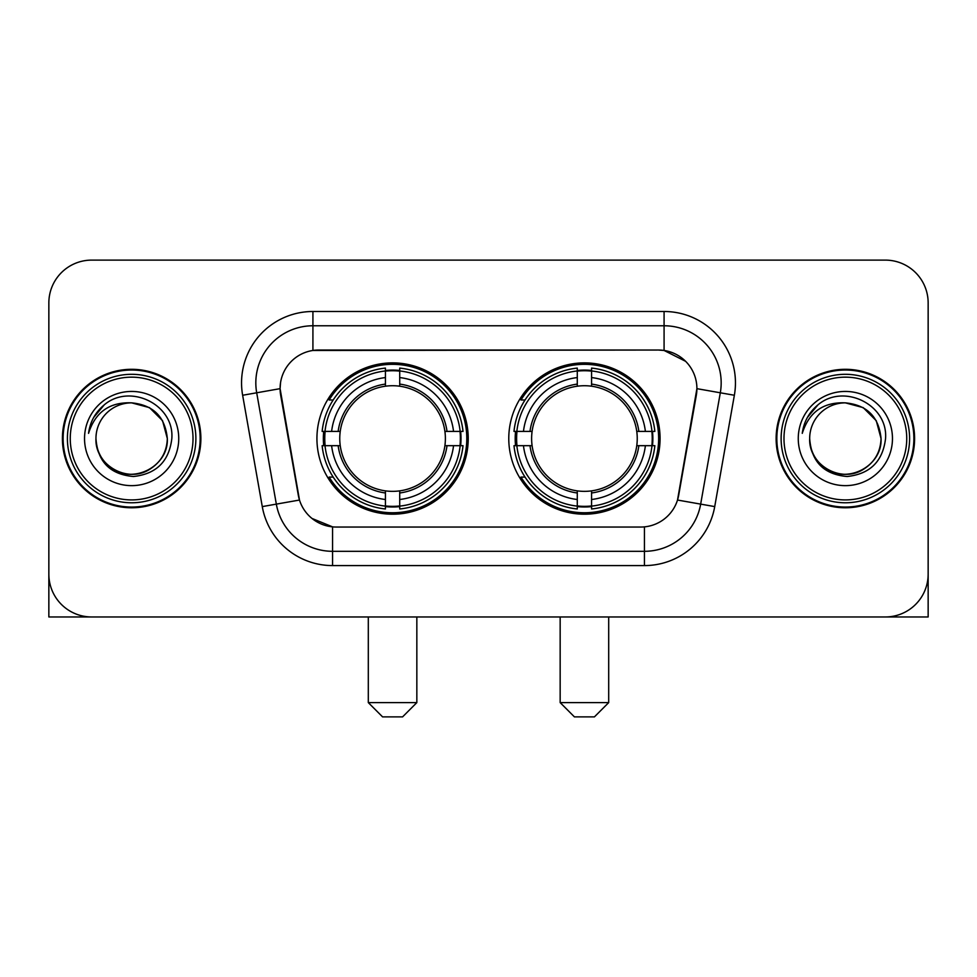 <?xml version="1.0" encoding="UTF-8"?>
<svg xmlns="http://www.w3.org/2000/svg" width="977" height="977" viewBox="0 0 977 977"><rect width="100%" height="100%" fill="white"/><g stroke="black" fill="none" stroke-linecap="round" stroke-linejoin="round"><path stroke-width="1.47" d="M508.773 438.539A75.656 75.656 0 0 0 584.429 514.195A75.656 75.656 0 0 0 660.073 438.539A75.656 75.656 0 0 0 584.429 362.882A75.656 75.656 0 0 0 508.773 438.539M316.927 438.539A75.656 75.656 0 0 0 392.571 514.195A75.656 75.656 0 0 0 468.227 438.539A75.656 75.656 0 0 0 392.571 362.882A75.656 75.656 0 0 0 316.927 438.539M280.094 388.577A38.543 38.543 0 0 0 280.68 395.27L298.303 495.192A38.543 38.543 0 0 0 336.259 527.043L640.741 527.043A38.543 38.543 0 0 0 678.697 495.192L696.32 395.27A38.543 38.543 0 0 0 658.364 350.035L318.636 350.035A38.543 38.543 0 0 0 280.094 388.577L280.521 382.874M323.717 445.683A69.233 69.233 0 0 1 323.717 431.407M515.563 445.683A69.233 69.233 0 0 1 515.563 431.407M62.406 438.539A69.233 69.233 0 0 0 131.639 507.771A69.233 69.233 0 0 0 200.871 438.539A69.233 69.233 0 0 0 131.639 369.306A69.233 69.233 0 0 0 62.406 438.539M776.129 438.539A69.233 69.233 0 0 0 845.361 507.771A69.233 69.233 0 0 0 914.594 438.539A69.233 69.233 0 0 0 845.361 369.306A69.233 69.233 0 0 0 776.129 438.539M312.921 311.492L664.079 311.492A71.37 71.37 0 0 1 734.362 395.258L714.724 506.599A71.37 71.37 0 0 1 644.441 565.585L332.559 565.585A71.37 71.37 0 0 1 262.276 506.599L242.638 395.258A71.37 71.37 0 0 1 312.921 311.492L312.921 325.768L664.079 325.768A57.093 57.093 0 0 1 720.305 392.791L700.668 504.12A57.093 57.093 0 0 1 644.441 551.309L332.559 551.309A57.093 57.093 0 0 1 276.332 504.12L256.695 392.791A57.093 57.093 0 0 1 312.921 325.768L312.921 350.462L658.364 350.035L664.079 350.462L685.61 361.319M640.741 527.043L336.259 527.043M332.559 565.585L332.559 526.859L311.981 518.445M720.305 392.791L696.906 388.663L677.513 500.041L700.668 504.12L720.305 392.791L734.362 395.258M262.276 506.599L299.487 500.041L280.094 388.663L256.695 392.791A57.093 57.093 0 0 1 255.827 382.874M678.697 495.192L678.465 496.401M298.535 496.401L298.303 495.192M928.15 302.931A42.817 42.817 0 0 0 885.333 260.114L91.667 260.114A42.817 42.817 0 0 0 48.85 302.931L48.85 574.146A42.817 42.817 0 0 0 91.667 616.963L885.333 616.963A42.817 42.817 0 0 0 928.15 574.146L928.15 302.931L928.15 616.963L762.573 616.963M48.85 302.931L48.85 616.963L214.427 616.963M885.333 260.114L91.667 260.114M91.667 616.963L885.333 616.963M193.019 438.539A61.38 61.38 0 0 0 131.639 377.159A61.38 61.38 0 0 0 70.259 438.539A61.38 61.38 0 0 0 131.639 499.919A61.38 61.38 0 0 0 193.019 438.539M195.876 438.539A64.238 64.238 0 0 0 131.639 374.301A64.238 64.238 0 0 0 67.401 438.539A64.238 64.238 0 0 0 131.639 502.776A64.238 64.238 0 0 0 195.876 438.539M200.163 438.539A68.512 68.512 0 0 0 131.639 370.027A68.512 68.512 0 0 0 63.126 438.539A68.512 68.512 0 0 0 131.639 507.051A68.512 68.512 0 0 0 200.163 438.539M167.323 438.539C165.211 416.861 153.316 404.966 131.639 402.854L149.481 407.629L162.548 420.696L167.323 438.539L162.548 420.696L149.481 407.629L131.639 402.854L149.481 407.629L162.548 420.696L167.323 438.539L162.548 420.696L149.481 407.629L131.639 402.854L149.481 407.629L162.548 420.696L167.323 438.539C168.545 464.93 136.035 483.688 113.796 469.448C102.39 462.304 96.442 451.997 95.954 438.539C97.663 461.816 110.157 474.468 133.446 476.507C156.308 474.04 169.106 461.388 171.83 438.539C174.48 404.551 129.941 382.947 104.283 404.832C95.331 412.318 90.079 421.82 88.541 433.348C95.27 412.099 109.644 401.926 131.639 402.854L149.481 407.629L162.548 420.696L167.323 438.539C168.545 464.93 136.035 483.688 113.796 469.448C102.39 462.304 96.442 451.997 95.954 438.539C94.745 464.93 127.242 483.688 149.481 469.448C160.9 462.304 166.847 451.997 167.323 438.539C166.847 451.997 160.9 462.304 149.481 469.448C127.242 483.688 94.745 464.93 95.954 438.539C96.442 451.997 102.39 462.304 113.796 469.448C136.035 483.688 168.545 464.93 167.323 438.539C168.545 464.93 136.035 483.688 113.796 469.448C102.39 462.304 96.442 451.997 95.954 438.539C96.442 451.997 102.39 462.304 113.796 469.448C136.035 483.688 168.545 464.93 167.323 438.539C166.847 451.997 160.9 462.304 149.481 469.448C127.242 483.688 94.745 464.93 95.954 438.539C94.745 464.93 127.242 483.688 149.481 469.448C160.9 462.304 166.847 451.997 167.323 438.539C166.847 451.997 160.9 462.304 149.481 469.448C127.242 483.688 94.745 464.93 95.954 438.539C96.442 451.997 102.39 462.304 113.796 469.448C136.035 483.688 168.545 464.93 167.323 438.539C166.847 451.997 160.9 462.304 149.481 469.448C127.242 483.688 94.745 464.93 95.954 438.539C96.442 451.997 102.39 462.304 113.796 469.448C136.035 483.688 168.545 464.93 167.323 438.539C168.545 464.93 136.035 483.688 113.796 469.448C102.39 462.304 96.442 451.997 95.954 438.539A35.685 35.685 0 0 1 131.639 402.854L149.481 407.629L162.548 420.696L167.323 438.539C168.752 466.237 133.141 484.641 111.402 467.934M84.535 438.539A47.104 47.104 0 0 0 131.639 485.642A47.104 47.104 0 0 0 178.742 438.539A47.104 47.104 0 0 0 131.639 391.435A47.104 47.104 0 0 0 84.535 438.539M104.27 404.844L93.743 417.362M93.096 418.571L94.036 416.849L93.096 418.571M402.573 716.886L382.581 716.886L368.305 702.61L416.837 702.61L402.573 716.886M399.715 506.11L399.715 508.98A70.796 70.796 0 0 0 463.013 445.683L460.143 445.683A67.95 67.95 0 0 1 399.715 506.11L399.715 499.503A61.38 61.38 0 0 0 453.536 445.683L444.901 445.683A52.819 52.819 0 0 0 399.715 386.208L399.715 370.967A67.95 67.95 0 0 1 460.143 431.407L463.013 431.407A70.796 70.796 0 0 0 399.715 368.097L399.715 370.967M325.011 445.683L322.141 445.683A70.796 70.796 0 0 0 385.439 508.98L385.439 506.11A67.95 67.95 0 0 1 325.011 445.683L331.618 445.683A61.38 61.38 0 0 0 385.439 499.503L385.439 490.869A52.819 52.819 0 0 0 444.901 445.683L447.014 445.683A54.907 54.907 0 0 1 399.715 492.982L399.715 499.503M385.439 370.967L385.439 368.097A70.796 70.796 0 0 0 322.141 431.407L325.011 431.407A67.95 67.95 0 0 1 385.439 370.967L385.439 377.574A61.38 61.38 0 0 0 331.618 431.407L340.24 431.407A52.819 52.819 0 0 0 385.439 490.869L385.439 492.982A54.907 54.907 0 0 1 338.14 445.683L331.618 445.683M325.146 445.683A67.804 67.804 0 0 1 325.146 431.407M399.715 371.113A67.804 67.804 0 0 0 385.439 371.113M460.008 431.407A67.804 67.804 0 0 1 460.008 445.683M460.143 431.407L453.536 431.407A61.38 61.38 0 0 0 399.715 377.574M453.536 445.683L460.143 445.683M385.439 499.503L385.439 506.11M444.901 431.407L453.536 431.407M399.715 490.955L399.715 492.982M385.439 490.869A52.819 52.819 0 0 1 340.24 445.683L338.14 445.683M399.715 505.964A67.804 67.804 0 0 1 385.439 505.964M331.618 431.407L325.011 431.407M385.439 386.123L385.439 377.574M399.715 386.208A52.819 52.819 0 0 0 340.24 431.407L338.14 431.407A54.907 54.907 0 0 1 385.439 384.095M399.715 386.123L399.715 384.095A54.907 54.907 0 0 1 447.014 431.407M333.181 399.996L329.139 399.996A74.228 74.228 0 0 1 466.798 438.539A74.228 74.228 0 0 1 329.139 477.081L333.181 477.081M594.419 716.886L574.427 716.886L560.163 702.61L608.695 702.61L594.419 716.886M591.561 506.11L591.561 508.98A70.796 70.796 0 0 0 654.859 445.683L651.989 445.683A67.95 67.95 0 0 1 591.561 506.11L591.561 499.503A61.38 61.38 0 0 0 645.382 445.683L636.76 445.683A52.819 52.819 0 0 0 591.561 386.208L591.561 370.967A67.95 67.95 0 0 1 651.989 431.407L654.859 431.407A70.796 70.796 0 0 0 591.561 368.097L591.561 370.967M516.857 445.683L513.987 445.683A70.796 70.796 0 0 0 577.285 508.98L577.285 506.11A67.95 67.95 0 0 1 516.857 445.683L523.464 445.683A61.38 61.38 0 0 0 577.285 499.503L577.285 490.869A52.819 52.819 0 0 0 636.76 445.683L638.86 445.683A54.907 54.907 0 0 1 591.561 492.982L591.561 499.503M577.285 370.967L577.285 368.097A70.796 70.796 0 0 0 513.987 431.407L516.857 431.407A67.95 67.95 0 0 1 577.285 370.967L577.285 377.574A61.38 61.38 0 0 0 523.464 431.407L532.099 431.407A52.819 52.819 0 0 0 577.285 490.869L577.285 492.982A54.907 54.907 0 0 1 529.986 445.683L523.464 445.683M516.992 445.683A67.804 67.804 0 0 1 516.992 431.407M591.561 371.113A67.804 67.804 0 0 0 577.285 371.113M651.854 431.407A67.804 67.804 0 0 1 651.854 445.683M651.989 431.407L645.382 431.407A61.38 61.38 0 0 0 591.561 377.574M645.382 445.683L651.989 445.683M577.285 499.503L577.285 506.11M636.76 431.407L645.382 431.407M591.561 490.955L591.561 492.982M577.285 490.869A52.819 52.819 0 0 1 532.099 445.683L529.986 445.683M591.561 505.964A67.804 67.804 0 0 1 577.285 505.964M523.464 431.407L516.857 431.407M577.285 386.123L577.285 377.574M591.561 386.208A52.819 52.819 0 0 0 532.099 431.407L529.986 431.407A54.907 54.907 0 0 1 577.285 384.095M591.561 386.123L591.561 384.095A54.907 54.907 0 0 1 638.86 431.407M525.028 399.996L520.985 399.996A74.228 74.228 0 0 1 658.645 438.539A74.228 74.228 0 0 1 520.985 477.081L525.028 477.081M906.741 438.539A61.38 61.38 0 0 0 845.361 377.159A61.38 61.38 0 0 0 783.981 438.539A61.38 61.38 0 0 0 845.361 499.919A61.38 61.38 0 0 0 906.741 438.539M909.599 438.539A64.238 64.238 0 0 0 845.361 374.301A64.238 64.238 0 0 0 781.124 438.539A64.238 64.238 0 0 0 845.361 502.776A64.238 64.238 0 0 0 909.599 438.539M913.874 438.539A68.512 68.512 0 0 0 845.361 370.027A68.512 68.512 0 0 0 776.837 438.539A68.512 68.512 0 0 0 845.361 507.051A68.512 68.512 0 0 0 913.874 438.539M809.677 438.539A35.685 35.685 0 0 1 845.361 402.854C867.026 404.966 878.921 416.861 881.046 438.539L876.259 420.696L863.204 407.629L845.361 402.854L863.204 407.629L876.259 420.696L881.046 438.539L876.259 420.696L863.204 407.629L845.361 402.854L863.204 407.629L876.259 420.696L881.046 438.539L876.259 420.696L863.204 407.629L845.361 402.854L863.204 407.629L876.259 420.696L881.046 438.539L876.259 420.696L863.204 407.629L845.361 402.854L863.204 407.629L876.259 420.696L881.046 438.539C882.255 464.93 849.758 483.688 827.519 469.448C816.1 462.304 810.153 451.997 809.677 438.539C811.386 461.816 823.88 474.468 847.169 476.507C870.031 474.04 882.817 461.388 885.553 438.539C888.203 404.551 843.664 382.947 817.993 404.832C809.041 412.318 803.802 421.82 802.264 433.348C808.993 412.099 823.355 401.926 845.361 402.854L863.204 407.629L876.259 420.696L881.046 438.539C882.255 464.93 849.758 483.688 827.519 469.448C816.1 462.304 810.153 451.997 809.677 438.539C808.455 464.93 840.965 483.688 863.204 469.448C874.61 462.304 880.558 451.997 881.046 438.539C880.558 451.997 874.61 462.304 863.204 469.448C840.965 483.688 808.455 464.93 809.677 438.539C810.153 451.997 816.1 462.304 827.519 469.448C849.758 483.688 882.255 464.93 881.046 438.539C882.255 464.93 849.758 483.688 827.519 469.448C816.1 462.304 810.153 451.997 809.677 438.539C810.153 451.997 816.1 462.304 827.519 469.448C849.758 483.688 882.255 464.93 881.046 438.539C880.558 451.997 874.61 462.304 863.204 469.448C840.965 483.688 808.455 464.93 809.677 438.539C808.455 464.93 840.965 483.688 863.204 469.448C874.61 462.304 880.558 451.997 881.046 438.539C882.255 464.93 849.758 483.688 827.519 469.448C816.1 462.304 810.153 451.997 809.677 438.539C808.455 464.93 840.965 483.688 863.204 469.448C874.61 462.304 880.558 451.997 881.046 438.539C882.255 464.93 849.758 483.688 827.519 469.448C816.1 462.304 810.153 451.997 809.677 438.539C810.153 451.997 816.1 462.304 827.519 469.448C849.758 483.688 882.255 464.93 881.046 438.539C882.475 466.237 846.851 484.641 825.125 467.934M798.258 438.539A47.104 47.104 0 0 0 845.361 485.642A47.104 47.104 0 0 0 892.465 438.539A47.104 47.104 0 0 0 845.361 391.435A47.104 47.104 0 0 0 798.258 438.539M817.981 404.844L807.466 417.362M806.807 418.571L807.759 416.849L806.807 418.571M664.079 311.492L664.079 350.462M644.441 526.859L644.441 565.585M242.638 395.258L256.695 392.791M700.668 504.12L714.724 506.599M399.715 490.869A52.819 52.819 0 0 0 444.901 445.683M385.439 506.611A68.439 68.439 0 0 0 399.715 506.611M460.643 445.683A68.439 68.439 0 0 0 460.643 431.407M399.715 370.466A68.439 68.439 0 0 0 385.439 370.466M591.561 490.869A52.819 52.819 0 0 0 636.76 445.683M577.285 506.611A68.439 68.439 0 0 0 591.561 506.611M652.489 445.683A68.439 68.439 0 0 0 652.489 431.407M591.561 370.466A68.439 68.439 0 0 0 577.285 370.466M416.837 616.963L416.837 702.61M368.305 616.963L368.305 702.61M608.695 616.963L608.695 702.61M560.163 616.963L560.163 702.61"/></g></svg>
